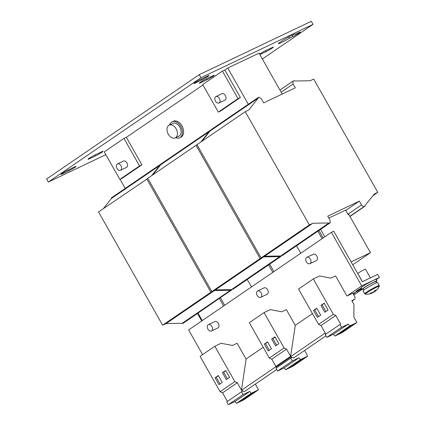 <?xml version="1.0" encoding="UTF-8"?>
<svg xmlns="http://www.w3.org/2000/svg" width="426" height="426" viewBox="0 0 426 426"><rect width="100%" height="100%" fill="white"/><g stroke="black" fill="none" stroke-linecap="round" stroke-linejoin="round"><path stroke-width="0.64" d="M265.505 50.694L266.032 51.626A5.117 0.394 150.5 0 0 272.31 48.047A5.117 0.394 150.5 0 0 273.338 47.158A5.117 0.394 150.5 0 0 271.74 47.723L265.606 50.646A5.117 0.394 150.5 0 0 259.567 54.065M75.051 167.296A5.117 0.394 150.5 0 0 76.078 166.406A5.117 0.394 150.5 0 0 74.481 166.971L68.346 169.894A5.117 0.394 150.5 0 0 63.517 172.546A5.117 0.394 150.5 0 0 61.04 174.367A5.117 0.394 150.5 0 0 62.638 173.797L68.772 170.874A5.117 0.394 150.5 0 0 75.051 167.296M102.043 152.194A5.117 0.394 150.5 0 0 103.076 151.305A5.117 0.394 150.5 0 0 101.479 151.874L95.344 154.792A5.117 0.394 150.5 0 0 90.509 157.45A5.117 0.394 150.5 0 0 88.038 159.265A5.117 0.394 150.5 0 0 89.63 158.696L95.77 155.778A5.117 0.394 150.5 0 0 102.043 152.194M299.302 32.946A5.117 0.394 150.5 0 0 300.335 32.056A5.117 0.394 150.5 0 0 298.738 32.621L295.282 34.266A9.702 0.751 150.5 0 0 295.356 34.069A9.702 0.751 150.5 0 0 286.544 38.191A9.702 0.751 150.5 0 0 278.471 43.622A9.702 0.751 150.5 0 0 289.573 38.17L293.024 36.529A5.117 0.394 150.5 0 0 299.302 32.946M207.984 76.43A5.117 0.394 150.5 0 0 209.012 75.54A5.117 0.394 150.5 0 0 207.419 76.105L201.28 79.028A5.117 0.394 150.5 0 0 196.45 81.68A5.117 0.394 150.5 0 0 193.974 83.496A5.117 0.394 150.5 0 0 195.571 82.932L201.706 80.008A5.117 0.394 150.5 0 0 207.984 76.43M213.314 76.137A5.117 0.394 150.5 0 0 214.347 75.248A5.117 0.394 150.5 0 0 212.75 75.812L206.615 78.735A5.117 0.394 150.5 0 0 201.78 81.387A5.117 0.394 150.5 0 0 199.304 83.203A5.117 0.394 150.5 0 0 200.902 82.639L207.036 79.715A5.117 0.394 150.5 0 0 213.314 76.137M253.992 392.713A4.761 0.367 150.5 0 0 254.956 391.888A4.761 0.367 150.5 0 0 252.133 393.086A4.761 0.367 150.5 0 0 247.623 395.749A4.761 0.367 150.5 0 0 246.665 396.579A4.761 0.367 150.5 0 0 249.482 395.381A4.761 0.367 150.5 0 0 253.992 392.713M246.606 397.762A4.761 0.367 150.5 0 0 247.57 396.936A4.761 0.367 150.5 0 0 244.753 398.134A4.761 0.367 150.5 0 0 240.237 400.797A4.761 0.367 150.5 0 0 239.279 401.627A4.761 0.367 150.5 0 0 242.096 400.429A4.761 0.367 150.5 0 0 246.606 397.762M352.462 325.405A4.761 0.367 150.5 0 0 353.42 324.58A4.761 0.367 150.5 0 0 350.603 325.778A4.761 0.367 150.5 0 0 346.093 328.441A4.761 0.367 150.5 0 0 345.129 329.271A4.761 0.367 150.5 0 0 347.951 328.068A4.761 0.367 150.5 0 0 352.462 325.405M345.076 330.454A4.761 0.367 150.5 0 0 346.04 329.628A4.761 0.367 150.5 0 0 343.218 330.826A4.761 0.367 150.5 0 0 338.707 333.489A4.761 0.367 150.5 0 0 337.749 334.319A4.761 0.367 150.5 0 0 340.566 333.116A4.761 0.367 150.5 0 0 345.076 330.454M295.841 364.108A4.761 0.367 150.5 0 0 296.805 363.282A4.761 0.367 150.5 0 0 293.988 364.48A4.761 0.367 150.5 0 0 289.472 367.143A4.761 0.367 150.5 0 0 288.514 367.973A4.761 0.367 150.5 0 0 291.331 366.77A4.761 0.367 150.5 0 0 295.841 364.108M303.227 359.059A4.761 0.367 150.5 0 0 304.185 358.234A4.761 0.367 150.5 0 0 301.368 359.432A4.761 0.367 150.5 0 0 296.858 362.095A4.761 0.367 150.5 0 0 295.9 362.925A4.761 0.367 150.5 0 0 298.717 361.722A4.761 0.367 150.5 0 0 303.227 359.059M354.714 292.854L354.336 293.051L354.714 292.854M354.357 293.029L354.73 292.816M215.929 96.601L221.887 93.763A3.53 2.37 64.5 0 1 225.743 96.409A3.53 2.37 64.5 0 1 224.917 100.131L218.964 102.97A3.53 2.37 -115.5 0 0 219.784 99.247A3.53 2.37 -115.5 0 0 215.929 96.601A3.53 2.37 -115.5 0 0 215.103 100.323A3.53 2.37 -115.5 0 0 218.964 102.97M117.459 163.909L123.418 161.071A3.53 2.37 64.5 0 1 127.273 163.722A3.53 2.37 64.5 0 1 126.453 167.445L120.494 170.278A3.53 2.37 -115.5 0 0 121.314 166.555A3.53 2.37 -115.5 0 0 117.459 163.909A3.53 2.37 -115.5 0 0 116.633 167.631A3.53 2.37 -115.5 0 0 120.494 170.278M357.515 290.372A6.172 0.479 150.5 0 0 356.269 291.448A6.172 0.479 150.5 0 0 361.647 288.95A6.305 0.49 150.5 0 1 356.152 291.512A6.305 0.49 150.5 0 1 357.425 290.415A6.305 0.49 150.5 0 1 361.173 288.109A6.172 0.479 150.5 0 0 357.515 290.372M257.623 290.979L264.115 287.885A3.53 2.37 64.5 0 1 267.97 290.537A3.53 2.37 64.5 0 1 267.15 294.26L260.659 297.348A3.53 2.37 -115.5 0 0 261.484 293.626A3.53 2.37 -115.5 0 0 257.623 290.979A3.53 2.37 -115.5 0 0 256.803 294.696A3.53 2.37 -115.5 0 0 260.659 297.348M208.394 324.633L214.88 321.539A3.53 2.37 64.5 0 1 218.735 324.191A3.53 2.37 64.5 0 1 217.915 327.913L211.424 331.002A3.53 2.37 -115.5 0 0 212.249 327.28A3.53 2.37 -115.5 0 0 208.394 324.633A3.53 2.37 -115.5 0 0 207.569 328.355A3.53 2.37 -115.5 0 0 211.424 331.002M306.858 257.32L313.35 254.231A3.53 2.37 64.5 0 1 317.205 256.883A3.53 2.37 64.5 0 1 316.385 260.605L309.894 263.694A3.53 2.37 -115.5 0 0 310.719 259.972A3.53 2.37 -115.5 0 0 306.858 257.32A3.53 2.37 -115.5 0 0 306.038 261.042A3.53 2.37 -115.5 0 0 309.894 263.694M175.166 127.39A7.056 4.739 64.5 0 1 175.256 137.902A7.056 4.739 64.5 0 1 169.276 135.67A7.056 4.739 64.5 0 1 169.186 125.159A7.056 4.739 64.5 0 1 175.166 127.39M169.186 125.159L172.844 123.418A7.056 4.739 64.5 0 1 178.824 125.649A7.056 4.739 64.5 0 1 178.915 136.16L175.256 137.902M175.704 137.689A8.818 5.927 -115.5 0 0 179.671 137.752L180.853 137.188A8.818 5.927 -115.5 0 0 183.265 129.051A8.818 5.927 -115.5 0 0 173.265 121.261L172.088 121.825A8.818 5.927 -115.5 0 0 169.639 124.946M179.671 137.752A8.818 5.927 -115.5 0 0 182.088 129.611A8.818 5.927 -115.5 0 0 172.088 121.825M363.25 289.089A8.642 0.671 -29.5 0 1 361.924 289.435L361.056 287.901A8.642 0.671 -29.5 0 1 362.798 286.4A8.642 0.671 -29.5 0 1 370.987 281.565A8.642 0.671 -29.5 0 1 376.099 279.387L376.967 280.92A8.642 0.671 -29.5 0 1 375.993 281.879M361.924 289.435A8.642 0.671 -29.5 0 1 363.666 287.928A8.642 0.671 -29.5 0 1 371.855 283.093A8.642 0.671 -29.5 0 1 376.967 280.92M363.783 290.037L363.074 288.78A7.322 0.564 -29.5 0 1 364.549 287.507A7.322 0.564 -29.5 0 1 371.488 283.412A7.322 0.564 -29.5 0 1 375.817 281.57L376.525 282.827M379.252 285.5A8.382 0.65 150.5 0 0 374.3 287.609A8.382 0.65 150.5 0 0 366.355 292.295A8.382 0.65 150.5 0 0 364.667 293.748L363.016 290.836A8.382 0.65 150.5 0 1 364.709 289.376A8.382 0.65 150.5 0 1 372.649 284.69A8.382 0.65 150.5 0 1 377.601 282.582L379.252 285.5L379.268 286.32A8.035 0.623 150.5 0 0 376.77 287.124A8.035 0.623 150.5 0 0 366.908 292.753A8.035 0.623 150.5 0 0 365.364 294.185A14.111 14.111 0 0 0 371.525 293.344A14.085 9.457 64.5 0 0 371.962 293.163L371.68 292.699M379.268 286.32A14.111 14.111 0 0 1 375.625 290.963A14.085 10.373 -124.4 0 1 375.029 291.416L374.949 291.373A14.085 9.457 -115.5 0 0 375.998 290.111A13.872 8.669 21.1 0 1 375.412 290.42A13.872 8.669 21.1 0 1 374.784 290.692A14.085 9.457 64.5 0 1 373.735 291.948L372.899 292.428A14.085 10.373 -124.4 0 1 371.158 292.758A13.872 7.86 -82.9 0 1 370.146 293.455A14.085 10.373 55.6 0 0 371.887 293.12M370.386 277.88L365.487 269.227A4.409 0.341 150.5 0 0 362.883 270.34A4.409 0.341 150.5 0 0 358.703 272.805A4.409 0.341 150.5 0 0 357.813 273.572L362.398 281.682M266.032 51.626L259.897 54.549A5.117 0.394 150.5 0 1 259.855 54.571M262.363 59.006L313.046 24.362L200.96 77.729L48.33 182.062L105.856 154.67M119.85 179.405L104.264 151.853L123.955 138.391L126.314 137.268L141.906 164.819L139.542 165.943L119.85 179.405L122.209 178.281L141.906 164.819M218.32 112.097L202.733 84.545L222.425 71.083L224.784 69.96L240.37 97.511L238.012 98.635L218.32 112.097L220.679 110.973L240.37 97.511M126.362 137.348L202.973 84.976M224.832 70.04L227.777 68.027L259.045 53.138L282.198 94.066M313.046 24.362L311.31 21.3L199.224 74.672L46.599 179L48.33 182.062M295.287 87.836L263.667 102.89L261.5 99.066L259.258 97.219L258.007 97.655L258.252 98.086L248.8 109.972L245.259 111.655L309.345 224.928L312.886 223.24L328.92 222.99L329.09 223.299L330.272 222.734L329.916 219.986L327.748 216.163L359.374 201.104L361.536 204.933L363.777 206.78L364.96 206.216L364.784 205.912L374.236 194.027L377.777 192.344L313.69 79.071L310.149 80.759L294.116 81.009L293.945 80.7L292.763 81.265L293.12 84.007L295.287 87.836M199.224 74.672L200.96 77.729M238.012 98.635L222.425 71.083M139.542 165.943L123.955 138.391M371.893 293.019A14.085 9.457 -115.5 0 0 373.176 292.582L374.012 292.108A14.085 10.373 55.6 0 0 374.944 291.363M371.728 292.694L371.962 293.163M374.646 290.894L374.949 291.373M241.462 390.109L237.309 382.766L234.854 381.605L214.853 346.247L221.105 343.271L232.489 345.449L237.117 343.25L246.111 359.139M255.424 384.066L258.454 389.827L251.175 393.294L249.774 391.43L243.113 394.604L241.51 391.766L242.213 391.43L241.601 390.354M258.454 389.827L243.683 399.923L236.403 403.39L235.008 401.526L228.341 404.7L226.738 401.862L241.51 391.766M227.383 401.42L222.542 392.863L220.088 391.702L200.082 356.344L214.853 346.247M226.344 379.598L229.598 377.377L225.7 370.487L222.447 372.707L226.344 379.598M218.959 384.646L222.212 382.426L218.314 375.535L215.066 377.755L218.959 384.646M220.088 391.702L234.854 381.605M222.542 392.863L237.309 382.766M228.341 404.7L243.113 394.604M235.008 401.526L249.774 391.43M236.403 403.39L251.175 393.294M352.76 293.221L355.076 297.199L354.767 299.254L351.817 300.66L353.937 304.404L353.889 317.162L356.924 322.519L349.639 325.986L348.244 324.122L341.583 327.296L339.98 324.458L340.683 324.122L335.779 315.458L333.324 314.297L313.318 278.939L319.575 275.957L330.959 278.141L335.587 275.942L346.934 295.995L352.76 293.221M356.924 322.519L342.153 332.615L334.873 336.082L333.473 334.218L326.811 337.392L325.208 334.554L339.98 324.458M325.853 334.112L321.007 325.555L318.552 324.394L298.551 289.036L313.318 278.939M324.814 312.29L328.063 310.069L324.17 303.179L320.916 305.399L324.814 312.29M317.429 317.338L320.682 315.118L316.784 308.227L313.531 310.447L317.429 317.338M318.552 324.394L333.324 314.297M321.007 325.555L335.779 315.458M326.811 337.392L341.583 327.296M333.473 334.218L348.244 324.122M334.873 336.082L349.639 325.986M352.068 301.102L354.767 299.254M304.659 350.412L307.689 356.173L300.405 359.64L299.009 357.776L292.348 360.95L290.745 358.112L291.448 357.776L290.926 356.855L276.154 366.951L276.618 367.766M290.926 356.855L293.471 358.058L325.949 335.858M307.689 356.173L292.918 366.269L285.638 369.736L284.238 367.872L277.576 371.046L275.973 368.208L290.745 358.112M277.576 371.046L292.348 360.95M284.238 367.872L299.009 357.776M285.638 369.736L300.405 359.64M290.628 356.333L275.856 366.429L271.777 359.209L286.544 349.112L284.089 347.951L264.083 312.593L270.34 309.611L281.724 311.795L286.352 309.595L295.271 325.363L290.628 356.333L286.544 349.112M271.777 359.209L269.317 358.048L249.316 322.69L264.083 312.593M275.579 345.944L278.828 343.723L274.935 336.833L271.681 339.053L275.579 345.944M268.194 350.992L271.447 348.772L267.549 341.881L264.296 344.101L268.194 350.992M269.317 358.048L284.089 347.951M352.755 264.786L370.444 252.687L348.798 214.422L348.207 214.704L345.608 210.109L328.845 218.091M273.87 271.644L269.743 264.109M224.635 305.298L220.508 297.763M201.7 320.975L197.472 313.509M320.56 229.374L324.788 236.84M323.105 237.99L318.978 230.455M370.444 252.687L351.12 261.894M125.212 188.43L120.052 179.309M227.777 68.027L248.299 104.295M358.245 290.484L360.609 289.361L358.245 290.484M361.514 288.711L358.692 290.058L361.498 288.69M361.397 288.508L358.916 289.723L361.413 288.53M361.706 285.899L331.391 232.324L333.755 231.201L362.329 281.714L377.67 274.408L379.401 277.47L361.706 285.899L346.934 295.995M202.59 354.629L188.611 329.921L331.391 232.324M325.475 333.452L324.942 333.196L325.022 332.647M276.714 369.512L244.332 391.643L241.441 390.275L246.137 358.948L263.225 347.27M353.788 294.984L361.919 289.424M376.238 279.632L379.401 277.47M241.441 390.275L324.942 333.196M295.271 325.363L312.46 313.616M353.25 294.062L354.869 293.077L353.223 294.015M352.957 293.562L358.351 290.862L352.925 293.509M197.978 313.163L202.302 320.565M223.554 306.038L219.427 298.504M147.865 178.451L98.539 211.946L162.625 325.214L166.167 323.531L182.2 323.281L182.371 323.584L183.553 323.025L231.776 289.85M160.677 164.564L159.537 164.963L111.287 197.946L111.532 198.378L103.358 208.649M146.789 178.963L210.875 292.236L214.416 290.548L230.45 290.298L230.62 290.607L231.803 290.042M230.62 290.607L182.371 323.584M230.45 290.298L182.2 323.281M214.416 290.548L166.167 323.531M210.875 292.236L162.625 325.214M159.537 164.963L159.782 165.394L151.608 175.672M159.782 165.394L111.532 198.378M247.213 279.509L251.537 286.911M272.789 272.384L268.662 264.85M197.1 144.797L196.024 145.309L260.11 258.582L263.651 256.894L279.685 256.644L279.855 256.953L281.011 256.196M281.038 256.388L232.788 289.371L279.855 256.953M279.685 256.644L231.435 289.627L231.606 289.93M263.651 256.894L215.402 289.877L231.435 289.627M260.11 258.582L211.86 291.56L215.402 289.877M196.024 145.309L147.774 178.292L211.86 291.56M209.911 130.91L208.772 131.309L209.017 131.74L160.767 164.724L152.593 174.995M209.017 131.74L200.843 142.018M208.772 131.309L160.522 164.292L160.767 164.724M322.024 238.73L317.897 231.196M296.448 245.855L300.772 253.257M345.747 210.359L348.266 214.672M330.272 222.734L282.023 255.717L329.09 223.299M328.92 222.99L280.67 255.973L280.84 256.276M312.886 223.24L264.637 256.223L280.67 255.973M309.345 224.928L261.095 257.906L264.637 256.223M245.259 111.655L197.009 144.638L261.095 257.906M258.252 98.086L210.002 131.07L201.828 141.341M258.007 97.655L209.757 130.638L210.002 131.07M293.12 84.007L281.144 92.197M292.763 81.265L279.925 90.04M377.777 192.344L372.958 195.635M364.96 206.216L349.959 216.472M363.777 206.78L349.858 216.296M361.536 204.933L347.999 214.187M359.374 201.104L345.885 210.327M267.645 342.057L265.478 343.542L269.275 350.252M265.478 343.542L264.296 344.101M275.031 337.009L272.864 338.494L276.66 345.204M272.864 338.494L271.681 339.053M316.88 308.403L314.713 309.888L318.51 316.598M314.713 309.888L313.531 310.447M324.266 303.355L322.099 304.84L325.895 311.55M322.099 304.84L320.916 305.399M218.416 375.711L216.243 377.196L220.04 383.906M216.243 377.196L215.066 377.755M225.796 370.663L223.629 372.148L227.425 378.858M223.629 372.148L222.447 372.707M288.86 36.913L289.573 38.17M206.509 78.783L207.036 79.715M200.614 82.127L200.902 82.639M201.178 79.076L201.706 80.008M195.284 82.42L195.571 82.932M292.263 35.177L293.024 36.529M95.238 154.846L95.77 155.778M89.343 158.19L89.63 158.696M68.245 169.942L68.772 170.874M62.35 173.286L62.638 173.797M259.61 54.038L259.897 54.549M364.667 293.748L365.364 294.185"/></g></svg>

